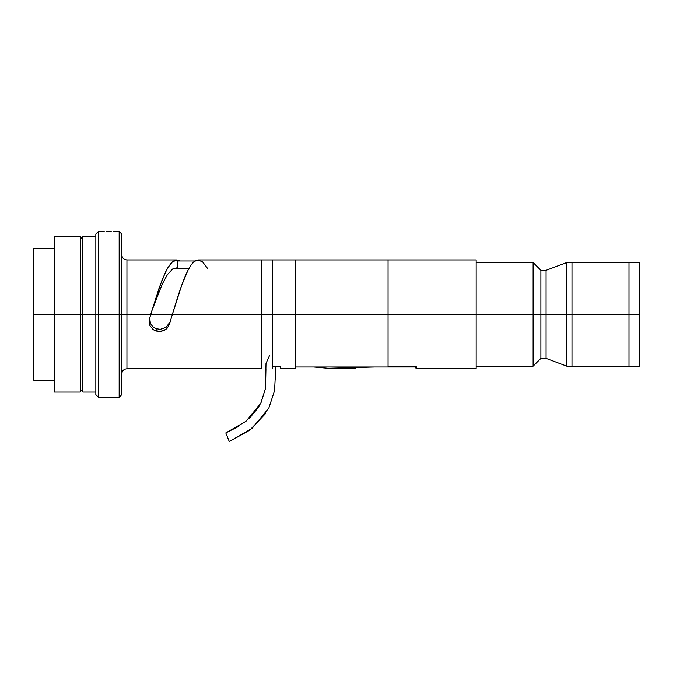 <?xml version="1.0" encoding="UTF-8"?>
<svg xmlns="http://www.w3.org/2000/svg" width="673" height="673" viewBox="0 0 673 673"><rect width="100%" height="100%" fill="white"/><g stroke="black" fill="none" stroke-linecap="round" stroke-linejoin="round"><path stroke-width="1.01" d="M272.279 367.719L272.279 259.929L272.279 314.341L272.279 259.929L272.279 314.341L261.679 314.341L261.679 259.929L261.679 314.341L172.389 314.341L169.335 324.394L167.333 328.003L164.044 330.502L159.997 331.537L154.067 330.157L150.113 326.01L149.128 320.34L150.769 314.341L172.389 314.341L126.936 314.341L126.936 368.762L261.679 368.762L261.679 314.341L540.882 314.341L540.882 270.294L540.882 314.341L533.109 314.341L533.109 262.52L533.109 314.341L476.156 314.341L476.156 259.929L476.156 368.762L476.156 314.341L388.052 314.341L388.052 259.929L388.052 366.894L388.052 259.929L388.052 314.341L295.8 314.341L295.8 366.995L414.787 366.995L388.052 366.995L388.052 314.341L388.052 366.995L295.8 366.995L295.8 259.929L295.8 314.341L295.8 259.929L295.8 314.341L272.279 314.341L272.279 366.146L280.565 366.146L280.565 368.762L295.8 368.762L295.8 314.341L295.8 368.762M188.718 268.872L172.801 268.872M82.88 314.341L95.844 314.341L82.88 314.341L82.88 236.61L82.88 314.341L80.289 314.341L82.88 314.341L82.88 392.081L82.88 314.341M177.445 260.964L177.117 268.872L177.445 260.964L195.086 260.964L177.445 260.964M566.792 314.341L566.792 262.52L566.792 314.341L571.974 314.341L571.974 262.52L571.974 314.341L566.792 314.341L566.792 366.171L566.792 314.341L546.064 314.341L566.792 314.341M639.35 262.52L639.35 366.171L639.35 314.341L628.986 314.341L639.35 314.341L639.35 262.52L628.986 262.52L628.986 314.341L571.974 314.341L571.974 366.171L571.974 314.341L628.986 314.341L628.986 366.171L628.986 262.52L566.792 262.52L546.064 270.294L546.064 358.398L546.064 314.341L546.064 358.398L540.882 358.398L540.882 270.294L533.109 262.52L476.156 262.52M540.882 358.398L540.882 314.341L540.882 358.398L533.109 366.171L533.109 314.341L533.109 366.171L476.156 366.171M540.882 270.294L546.064 270.294L546.064 314.341L540.882 314.341L546.064 314.341L546.064 358.398L566.792 366.171L639.35 366.171M416.553 366.894L416.553 368.762L416.553 366.894L388.052 366.894L416.553 366.894M272.279 368.762L272.279 314.341L272.279 366.146L280.565 366.146L280.565 368.762M198.914 259.963L197.231 260.047L194.127 261.662L191.031 265.145L187.918 270.369L181.71 285.226L172.389 314.341L261.679 314.341L261.679 368.762L261.679 259.929L476.156 259.929M229.005 440.874L229.199 441.37M265.818 413.289L249.733 430.198L229.283 441.572L225.834 433.042L229.232 441.446M150.113 326.01L149.423 324.209M126.936 314.341L126.936 259.929L126.936 314.341L119.163 314.341L119.163 397.263L119.163 314.341L98.435 314.341L98.435 397.263L98.435 314.341L95.844 314.341L95.844 394.672L95.844 314.341L98.435 314.341L98.435 231.428L98.435 314.341L119.163 314.341L119.163 231.428L119.163 314.341L121.754 314.341L121.754 234.019L121.754 314.341L126.936 314.341L126.936 368.762L126.936 314.341L150.769 314.341L159.198 287.724L165.953 271.042L171.009 263.109L174.374 260.459L176.679 259.929L126.936 259.929L126.936 314.341M121.754 394.672L121.754 314.341L121.754 394.672L119.163 397.263L98.435 397.263L95.844 394.672M102.809 231.462L104.214 231.554L102.809 231.462M106.317 231.638L108.799 231.68L106.317 231.638M207.898 268.872L202.413 261.604L197.231 260.047C188.953 261.208 180.684 286.547 172.389 314.341L169.335 324.394L167.333 328.003L165.827 329.408L159.997 331.537L155.833 330.965L152.477 329.038M176.074 259.963L177.756 260.047L177.756 260.964L177.756 260.047L179.901 260.964L177.756 260.047L172.574 261.604L167.392 268.334L162.21 279.556L151.846 310.8L162.21 284.141L167.392 274.634L172.574 269.015L177.117 267.736M95.844 234.019L95.844 314.341L95.844 234.019L98.435 231.428L102.321 231.428M111.281 231.638L108.799 231.68L111.281 231.638M121.754 234.019L119.163 231.428L113.384 231.554M114.78 231.462L114.191 231.504M151.846 310.8L149.204 319.826M149.095 322.291L149.128 320.34M149.625 317.622L150.424 323.52L152.813 326.699L156.271 328.71L155.833 330.965L156.271 328.71L160.317 329.299L166.038 327.347L169.655 322.569L169.335 324.394L171.321 317.892M80.289 236.61L80.289 392.081L80.289 314.341L54.378 314.341L54.378 392.081L54.378 314.341L33.65 314.341L33.65 380.161L33.65 314.341L80.289 314.341L80.289 236.61L54.378 236.61L54.378 314.341L54.378 236.61M33.65 248.53L33.65 314.341L33.65 248.53L54.378 248.53M95.844 236.61L82.88 236.61L80.289 239.201M95.844 392.081L82.88 392.081L80.289 389.49M476.156 368.762L416.553 368.762L414.686 366.894M265.936 368.762L265.524 388.22L260.897 403.06M258.97 406.643L249.447 418.32M238.797 426.354L225.791 432.924L245.956 421.332L260.695 403.472L265.482 388.489L265.995 363.47L269.68 355.218M355.723 368.409L334.565 368.577M275.215 367.239L275.291 369.014M275.383 370.545L275.476 372.06M275.484 372.295L275.636 379.421M374.432 366.995L328.205 368.282L313.668 366.995M275.198 366.146L275.476 372.085L274.592 390.55L268.813 408.09L252.106 428.356L229.283 441.572M198.308 259.929L261.679 259.929M126.936 259.929C123.79 259.618 122.065 257.885 121.754 254.747M126.936 368.762C123.79 369.073 122.065 370.798 121.754 373.944M80.289 392.081L54.378 392.081M54.378 380.161L33.65 380.161"/></g></svg>
